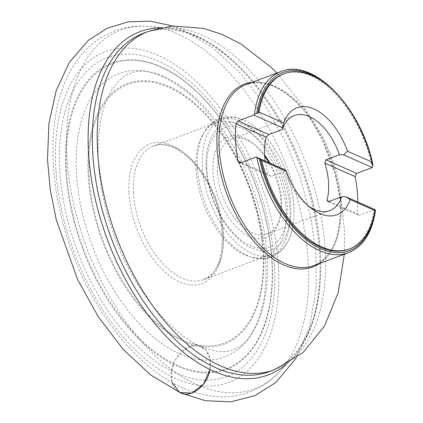<?xml version="1.0" encoding="UTF-8"?>
<svg xmlns="http://www.w3.org/2000/svg" width="423" height="423" viewBox="0 0 423 423"><rect width="100%" height="100%" fill="white"/><g stroke="black" fill="none" stroke-linecap="round" stroke-linejoin="round"><path stroke-width="0.32" stroke-dasharray="2.12 1.59" d="M267.209 257.517A151.191 85.203 -110.4 0 1 130.844 314.115A151.191 85.203 -110.4 0 1 117.435 74.247A151.191 85.203 -110.4 0 1 267.209 257.517M274.501 264.597A170.252 95.942 -110.4 0 1 120.952 328.333A170.252 95.942 -110.4 0 1 105.85 58.231A170.252 95.942 -110.4 0 1 274.501 264.597M278.461 266.353A176.528 99.479 -110.4 0 1 119.249 332.436A176.528 99.479 -110.4 0 1 103.593 52.378A176.528 99.479 -110.4 0 1 278.461 266.353M269.493 371.563A180.521 101.726 69.6 0 0 301.869 166.9A180.521 101.726 69.6 0 0 143.566 33.195M357.763 202.014A96.666 54.472 -110.4 0 1 357.239 213.911L358.963 215.344L328.274 201.755M374.672 209.496L358.963 215.344M196.066 169.618A71.313 40.185 -110.4 0 1 203.357 133.62A71.313 40.185 -110.4 0 1 216.179 122.702A71.313 40.185 -110.4 0 1 278.715 175.519A71.313 40.185 -110.4 0 1 265.924 256.364A71.313 40.185 -110.4 0 1 249.078 256.486A71.313 40.185 -110.4 0 1 196.066 169.618M371.494 163.786A93.499 52.69 69.6 0 0 283.362 74.025M348.578 249.274A93.499 52.69 69.6 0 0 374.069 209.813M284.869 169.745L284.663 171.452A50.728 28.59 69.6 0 0 306.707 204.679A50.728 28.59 69.6 0 0 308.774 206.223M284.663 171.452L271.169 176.476L268.319 174.551A50.728 28.59 69.6 0 1 265.221 161.047M270.048 163.183A50.728 28.59 -110.4 0 1 280.687 214.361A50.728 28.59 -110.4 0 1 267.167 233.945A50.728 28.59 -110.4 0 1 217.47 172.23A50.728 28.59 -110.4 0 1 231.778 138.855A50.728 28.59 -110.4 0 1 254.81 144.83A50.728 28.59 -110.4 0 1 264.597 154.982M264.676 156.082A53.901 30.371 69.6 0 0 252.69 143.148A53.901 30.371 69.6 0 0 213.018 172.261A53.901 30.371 69.6 0 0 244.372 233.681A53.901 30.371 69.6 0 0 280.185 217.02A53.901 30.371 69.6 0 0 268.896 162.675M206.895 169.549A63.603 35.844 -110.4 0 1 264.259 145.739A63.603 35.844 -110.4 0 1 269.9 246.646A63.603 35.844 -110.4 0 1 206.895 169.549M202.39 166.636A72.539 40.878 -110.4 0 1 255.783 127.455A72.539 40.878 -110.4 0 1 262.699 133.731A72.539 40.878 -110.4 0 1 293.911 217.602A72.539 40.878 -110.4 0 1 292.785 226.876A72.539 40.878 -110.4 0 1 244.589 249.295A72.539 40.878 -110.4 0 1 202.39 166.636M271.169 176.476L240.476 162.892M241.295 162.585L268.319 174.551M329.094 201.454L357.239 213.911M180.573 392.914C176.571 391.069 173.779 387.695 172.214 382.794C165.578 364.97 186.517 338.691 201.099 346.543C208.629 350.567 211.595 358.223 209.993 369.506L209.988 358.699L205.98 350.196L198.815 345.771L189.98 346.347L181.33 351.804L174.657 361.004L171.368 372.023L172.145 382.566M129.015 192.941A74.48 41.972 69.6 0 0 202.797 283.225A74.48 41.972 69.6 0 0 196.187 165.06A74.48 41.972 69.6 0 0 129.015 192.941M88.946 175.201A137.998 77.769 -110.4 0 1 213.409 123.542A137.998 77.769 -110.4 0 1 225.649 342.477A137.998 77.769 -110.4 0 1 88.946 175.201M263.524 252.616A138.993 78.324 69.6 0 0 168.724 86.488A138.993 78.324 69.6 0 0 88.164 174.985A138.993 78.324 69.6 0 0 182.963 341.112A138.993 78.324 69.6 0 0 263.524 252.616M271.941 261.742A162.839 91.765 -110.4 0 1 125.081 322.696A162.839 91.765 -110.4 0 1 110.636 64.359A162.839 91.765 -110.4 0 1 271.941 261.742M65.787 170.686A163.553 92.166 69.6 0 0 177.337 366.17A163.553 92.166 69.6 0 0 272.137 262.038A163.553 92.166 69.6 0 0 160.587 66.554A163.553 92.166 69.6 0 0 65.787 170.686M308.33 262.905A191.445 107.881 -110.4 0 1 278.598 372.621A191.445 107.881 -110.4 0 1 86.451 247.069A191.445 107.881 -110.4 0 1 149.763 26.443A191.445 107.881 -110.4 0 1 308.33 262.905M160.269 27.86A183.212 103.244 -110.4 0 1 167.899 28.167A183.212 103.244 -110.4 0 1 319.651 254.461A183.212 103.244 -110.4 0 1 291.193 359.46A183.212 103.244 -110.4 0 1 285.62 364.679M274.4 369.739A180.521 101.726 69.6 0 0 306.775 165.07A180.521 101.726 69.6 0 0 148.473 31.371M319.444 263.503A97.597 55.001 69.6 0 0 340.393 209.898A97.597 55.001 69.6 0 0 302.91 109.171A97.597 55.001 69.6 0 0 252.013 82.311M313.861 265.581A96.666 54.472 69.6 0 0 331.198 155.987A96.666 54.472 69.6 0 0 246.429 84.389C263.82 78.646 282.649 86.905 302.91 109.171C306.575 113.327 310.577 119.011 314.913 126.218C322.987 139.775 329.686 155.876 335.016 174.519C338.797 189.34 340.594 201.137 340.393 209.898C339.621 239.994 330.775 258.553 313.861 265.581M375.095 209.85A96.666 54.472 -110.4 0 1 348.457 252.705M281.025 71.513A96.666 54.472 -110.4 0 1 372.684 166.725M133.467 192.914A71.313 40.185 -110.4 0 1 153.581 145.993A71.313 40.185 -110.4 0 1 216.116 198.81A71.313 40.185 -110.4 0 1 203.326 279.661A71.313 40.185 -110.4 0 1 133.467 192.914M372.097 162.369A95.08 53.584 69.6 0 0 341.742 99.505M206.26 168.016A67.046 37.784 -110.4 0 1 266.733 142.916A67.046 37.784 -110.4 0 1 272.676 249.284A67.046 37.784 -110.4 0 1 206.26 168.016M197.472 168.074A73.295 41.301 69.6 0 0 251.96 257.353A73.295 41.301 69.6 0 0 289.945 209.01A73.295 41.301 69.6 0 0 255.217 131.733A73.295 41.301 69.6 0 0 204.965 131.077A73.295 41.301 69.6 0 0 197.472 168.074M278.598 372.621C270.117 381.504 260.288 388.034 249.105 392.211C241.089 395.151 232.745 396.711 224.074 396.88C199.17 396.837 175.043 387.463 151.693 368.745C131.511 352.571 113.597 331.579 97.951 305.766C50.739 228.991 37.473 122.025 73.491 66.009C83.849 49.221 97.634 37.494 114.839 30.826C125.975 26.734 137.618 25.274 149.763 26.443L167.899 28.167C218.168 32.042 274.569 91.95 301.879 166.879C330.21 241.433 326.704 323.658 291.193 359.46L278.598 372.621M344.343 254.234L344.465 230.657L341.504 202.659L335.428 175.312L322.749 140.727L305.004 108.415L276.912 73.047M216.179 122.702L153.581 145.993C167.122 140.277 188.605 152.269 203.495 176.322C229.388 214.593 227.352 273.633 203.326 279.661L265.924 256.364M306.707 204.679L310.947 208.047M267.167 233.945L329.739 210.654M231.778 138.855L294.35 115.569M249.078 256.486L251.96 257.353C258.77 259.421 265.232 259.352 271.349 257.142C275.622 255.529 279.354 252.938 282.559 249.38C287.64 243.606 291.05 236.108 292.785 226.876M203.357 133.62L204.965 131.077C208.766 125.065 213.705 120.893 219.78 118.567C224.063 116.997 228.584 116.51 233.332 117.113C240.951 118.154 248.438 121.602 255.783 127.455M262.699 133.731C281.829 152.788 295.836 188.663 293.911 217.602M254.81 144.83L252.69 143.148M280.687 214.361L280.185 217.02M201.099 346.543C176.222 336.074 145.686 303.888 125.742 262.63C109.525 229.171 100.383 195.474 98.326 161.533C97.19 135.127 100.314 113.903 107.696 97.866C114.48 84.14 122.11 75.987 130.575 73.396C143.223 67.315 161.671 73.205 185.924 91.067C212.452 112.428 238.376 152.153 252.531 195.103C266.643 236.483 269.546 280.481 261.588 309.948C254.429 333.107 245.065 346.326 233.496 349.594C225.586 353.11 214.784 352.095 201.099 346.543M172.663 25.962L182.91 29.89L212.743 47.646L240.46 73.274L265.21 105.491L286.048 142.773L300.515 178.702L310.604 215.82L315.902 252.727L316.145 288.079L309.853 325.715L296.253 358.006"/><path stroke-width="0.63" d="M276.912 73.047L271.217 67.41L240.925 44.013L222.54 34.596L203.68 28.404L172.394 25.983L148.473 31.371L143.566 33.195A180.521 101.726 69.6 0 0 92.653 151.968A180.521 101.726 69.6 0 0 269.493 371.563L274.4 369.739L303.117 352.491L324.483 326.064L338.231 292.557L344.343 254.234M345.982 196.801L374.672 209.496L375.106 210.273L374.069 209.813L374.884 210.511L350.223 199.593L345.982 196.801L341.773 196.732A50.728 28.59 69.6 0 1 329.739 210.654A50.728 28.59 69.6 0 1 308.774 206.223M256.803 157.488L256.179 157.044L240.476 162.892L238.017 161.137A96.666 54.472 -110.4 0 1 235.606 141.869A96.666 54.472 -110.4 0 1 235.928 123.817L238.133 120.925L268.822 134.514L282.315 129.491L283.68 122.982L259.019 112.063L257.871 113.486L256.835 113.026L254.392 114.363A96.666 54.472 -110.4 0 1 281.025 71.513L246.429 84.389A96.666 54.472 69.6 0 0 219.162 147.987A96.666 54.472 69.6 0 0 313.861 265.581L348.457 252.705A96.666 54.472 -110.4 0 1 256.803 157.488L259.41 159.059A95.08 53.584 69.6 0 0 320.84 248.74A95.08 53.584 69.6 0 0 375.106 210.273L375.095 209.85M254.392 114.363L253.837 115.082L238.133 120.925M282.315 129.491A50.728 28.59 69.6 0 1 294.35 115.569A50.728 28.59 69.6 0 1 339.426 154.77L343.635 154.834L347.521 151.244L372.182 162.157L371.494 163.786L372.97 164.88L372.325 167.534L356.621 173.377L355.156 176.597A96.666 54.472 -110.4 0 1 357.763 202.014M372.182 162.157A93.499 52.69 69.6 0 0 284.341 73.66L283.362 74.025A93.499 52.69 69.6 0 0 257.871 113.486M256.179 157.044L284.869 169.745L286.382 171.331L261.721 160.412L259.41 159.059M260.446 159.513A93.499 52.69 69.6 0 0 348.578 249.274L349.562 248.909A93.499 52.69 69.6 0 0 374.884 210.511M284.341 73.66A93.499 52.69 69.6 0 0 259.019 112.063M261.721 160.412A93.499 52.69 69.6 0 0 349.562 248.909M347.521 151.244A57.068 32.159 69.6 0 0 314.03 109.012A57.068 32.159 69.6 0 0 283.68 122.982M286.382 171.331A57.068 32.159 69.6 0 0 310.947 208.047A57.068 32.159 69.6 0 0 350.223 199.593M341.773 196.732L328.274 201.755L326.937 200.497A50.728 28.59 69.6 0 0 324.853 163.183L325.932 159.794L356.621 173.377M268.822 134.514L266.231 137.232A50.728 28.59 69.6 0 0 264.581 154.696A50.728 28.59 69.6 0 0 265.221 161.047M264.597 154.982A50.728 28.59 -110.4 0 1 270.048 163.183M339.426 154.77L325.932 159.794M268.896 162.675A53.901 30.371 69.6 0 0 264.676 156.082M253.837 115.082L282.522 127.783M238.017 161.137L241.295 162.585M266.231 137.232L235.928 123.817M343.635 154.834L372.325 167.534M355.156 176.597L324.853 163.183M326.937 200.497L329.094 201.454M172.145 382.566L179.78 392.528L191.804 393.073L203.437 384.206L209.993 369.506C207.54 385.464 191.323 398.371 180.573 392.914L150.757 375.011L123.072 349.245L98.369 316.912L77.605 279.54L56.27 219.78L50.205 189.25L47.466 159.312L48.968 123.252L56.19 90.58L69.309 62.451L88.455 40.238L107.051 28.309L128.074 21.853L150.281 21.15L172.663 25.962M285.62 364.679A183.212 103.244 -110.4 0 1 163.775 333.816A183.212 103.244 -110.4 0 1 88.492 152.132A183.212 103.244 -110.4 0 1 160.269 27.86M148.473 31.371A180.521 101.726 69.6 0 0 97.56 150.139A180.521 101.726 69.6 0 0 274.4 369.739M252.013 82.311A97.597 55.001 69.6 0 0 217.057 148.293A97.597 55.001 69.6 0 0 255.487 243.236A97.597 55.001 69.6 0 0 319.444 263.503M372.531 164.246A95.08 53.584 69.6 0 0 372.097 162.369M341.742 99.505A95.08 53.584 69.6 0 0 256.835 113.026M372.97 164.88C361.364 107.468 313.279 57.549 281.025 71.513M348.457 252.705C363.204 246.641 372.229 232.523 375.534 210.347M296.253 358.006L275.87 382.498L254.773 395.674L230.773 401.85L205.589 400.745L180.573 392.914"/></g></svg>
